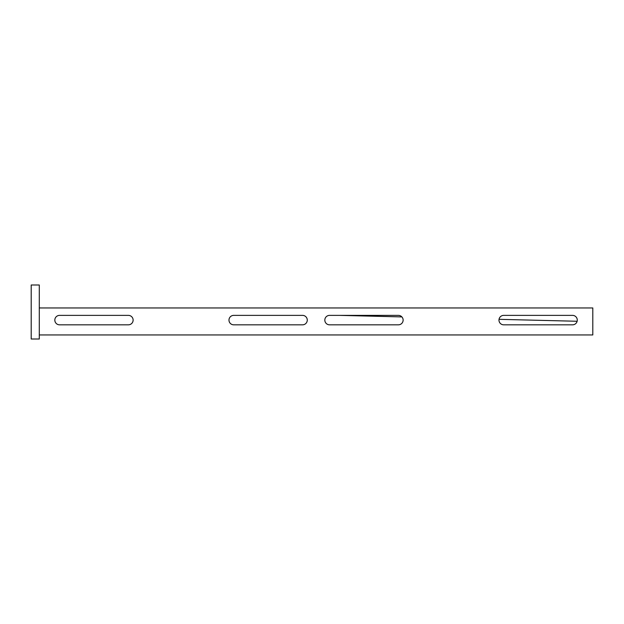 <?xml version="1.0" encoding="UTF-8"?>
<svg xmlns="http://www.w3.org/2000/svg" width="624" height="624" viewBox="0 0 624 624"><rect width="100%" height="100%" fill="white"/><g stroke="black" fill="none" stroke-linecap="round" stroke-linejoin="round"><path stroke-width="0.94" d="M39.296 334.948L592.8 334.948L592.8 307.952L39.296 307.952M503.701 324.823L572.551 324.823A4.727 4.727 0 0 0 577.278 320.096A4.727 4.727 0 0 0 572.551 315.377L503.701 315.377A4.727 4.727 0 0 0 498.974 320.096A4.727 4.727 0 0 0 503.701 324.823M329.55 324.823L398.401 324.823A4.727 4.727 0 0 0 403.127 320.096A4.727 4.727 0 0 0 398.401 315.377L329.55 315.377A4.727 4.727 0 0 0 324.823 320.096A4.727 4.727 0 0 0 329.55 324.823M233.704 324.823L302.546 324.823A4.727 4.727 0 0 0 307.273 320.096A4.727 4.727 0 0 0 302.546 315.377L233.704 315.377A4.727 4.727 0 0 0 228.977 320.096A4.727 4.727 0 0 0 233.704 324.823M59.553 324.823L128.404 324.823A4.727 4.727 0 0 0 133.123 320.096A4.727 4.727 0 0 0 128.404 315.377L59.553 315.377A4.727 4.727 0 0 0 54.826 320.096A4.727 4.727 0 0 0 59.553 324.823M39.491 307.952L41.122 307.952M339.955 315.377L401.887 316.914L340.197 315.377M577.13 321.259L499.036 319.324L577.13 321.266M39.491 307.913L41.363 307.952M31.2 339.004L39.296 339.004L39.296 284.996L31.2 284.996L31.2 339.004"/></g></svg>
